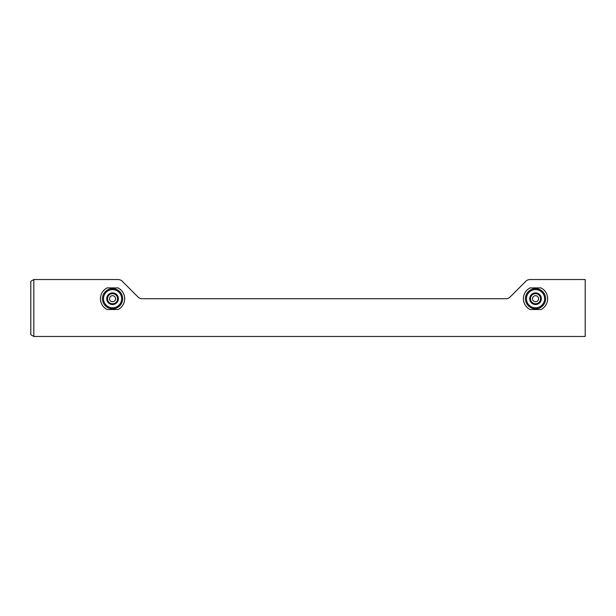 <?xml version="1.0" encoding="UTF-8"?>
<svg xmlns="http://www.w3.org/2000/svg" width="616" height="616" viewBox="0 0 616 616"><rect width="100%" height="100%" fill="white"/><g stroke="black" fill="none" stroke-linecap="round" stroke-linejoin="round"><path stroke-width="0.92" d="M33.826 336.467L585.2 336.467L585.2 279.533L530.068 279.533A6.06 6.06 0 0 0 525.787 281.304L510.156 296.935A6.06 6.06 0 0 1 505.867 298.714L142.227 298.714A6.06 6.06 0 0 1 137.946 296.935L122.314 281.304A6.06 6.06 0 0 0 118.033 279.533L33.826 279.533L33.826 336.467L30.8 334.719L30.8 281.281L33.826 279.533M541.017 309.517A12.112 12.112 0 0 0 541.017 287.911L530.053 287.911A12.112 12.112 0 0 0 530.053 309.517L541.017 309.517M118.049 309.517A12.112 12.112 0 0 0 118.049 287.911L107.084 287.911A12.112 12.112 0 0 0 107.084 309.517L118.049 309.517M112.566 304.543A5.829 5.829 0 0 1 107.523 301.624L112.566 304.543L117.618 301.624A5.829 5.829 0 0 1 112.566 304.543L107.523 301.624A5.829 5.829 0 0 1 107.523 295.796L107.523 301.624L107.523 295.796A5.829 5.829 0 0 1 112.566 292.885L107.523 295.796L112.566 292.885A5.829 5.829 0 0 1 117.618 301.624L117.618 295.796L112.566 292.885L117.618 295.796L117.618 301.624L112.566 304.543M102.472 298.714A10.095 10.095 0 0 1 117.618 289.974A10.095 10.095 0 0 1 117.618 307.453A10.095 10.095 0 0 1 102.472 298.714M110.041 303.087A5.043 5.043 0 0 1 110.041 294.34A5.043 5.043 0 0 1 117.618 298.714A5.043 5.043 0 0 1 110.041 303.087M109.54 298.714A3.026 3.026 0 0 1 114.083 296.088A3.026 3.026 0 0 1 114.083 301.332A3.026 3.026 0 0 1 109.54 298.714M535.535 304.543A5.829 5.829 0 0 1 530.484 301.624L535.535 304.543L540.578 301.624A5.829 5.829 0 0 1 535.535 304.543L530.484 301.624A5.829 5.829 0 0 1 530.484 295.796L530.484 301.624L530.484 295.796A5.829 5.829 0 0 1 535.535 292.885L530.484 295.796L535.535 292.885A5.829 5.829 0 0 1 540.578 301.624L540.578 295.796L535.535 292.885L540.578 295.796L540.578 301.624L535.535 304.543M525.44 298.714A10.095 10.095 0 0 1 540.578 289.974A10.095 10.095 0 0 1 540.578 307.453A10.095 10.095 0 0 1 525.44 298.714M533.009 303.087A5.043 5.043 0 0 1 533.009 294.34A5.043 5.043 0 0 1 540.578 298.714A5.043 5.043 0 0 1 533.009 303.087M532.509 298.714A3.026 3.026 0 0 1 537.052 296.088A3.026 3.026 0 0 1 537.052 301.332A3.026 3.026 0 0 1 532.509 298.714M103.48 298.714A9.086 9.086 0 0 1 117.109 290.844A9.086 9.086 0 0 1 117.109 306.583A9.086 9.086 0 0 1 103.48 298.714M526.449 298.714A9.086 9.086 0 0 1 540.078 290.844A9.086 9.086 0 0 1 540.078 306.583A9.086 9.086 0 0 1 526.449 298.714"/></g></svg>
